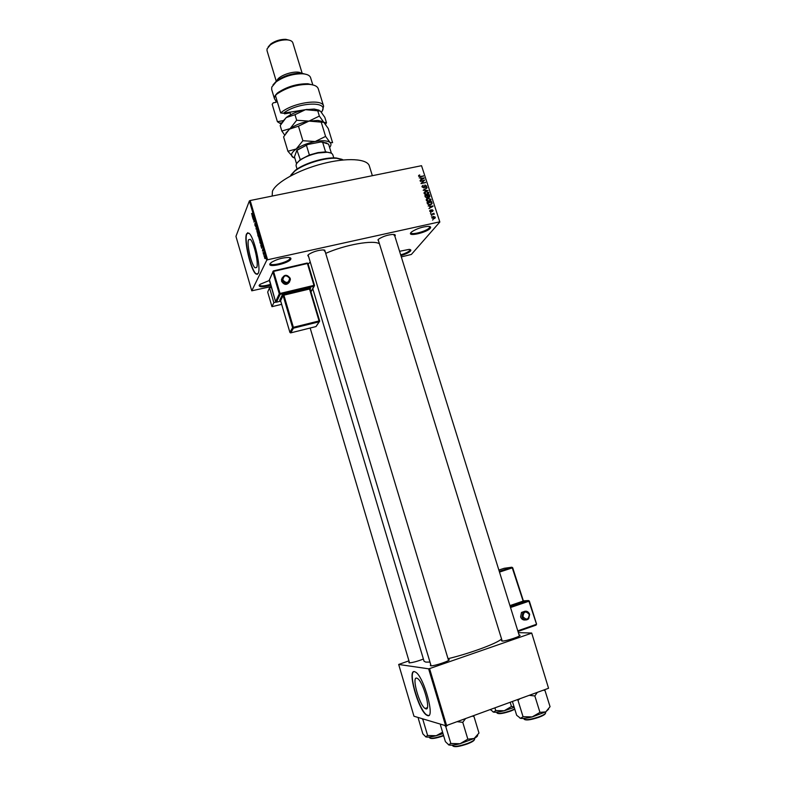 <?xml version="1.0" encoding="UTF-8"?>
<svg xmlns="http://www.w3.org/2000/svg" width="786" height="786" viewBox="0 0 786 786"><rect width="100%" height="100%" fill="white"/><g stroke="black" fill="none" stroke-linecap="round" stroke-linejoin="round"><path stroke-width="1.18" d="M270.738 285.171C263.084 287.263 259.203 287.342 259.105 285.397L260.245 284.227L269.362 280.484M399.563 251.294L409.084 249.398C410.813 249.526 411.275 250.076 410.479 251.058C408.828 252.679 405.645 254.202 400.909 255.627M400.673 254.87C405.124 253.534 408.13 252.11 409.683 250.577L409.919 249.506M410.94 232.587L411.835 231.752C416.944 228.53 422.504 226.732 428.498 226.348C430.59 226.476 431.15 227.134 430.197 228.323C426.808 232.656 406.883 237.097 410.94 232.587M410.999 232.518L411.019 232.803C411.324 235.397 426.798 231.172 429.353 227.812L429.608 226.486M269.952 263.831L271.366 262.406C276.652 259.292 282.37 257.641 288.501 257.474C290.525 257.621 291.292 258.211 290.781 259.213C288.924 263.349 267.397 268.154 269.952 263.831M270.345 263.281L270.355 263.644C270.708 266.631 288.423 262.121 289.887 258.692L289.818 257.67M425.825 708.834C431.327 711.094 423.33 681.816 417.553 678.514L416.698 678.131C411.432 676.491 419.321 705.032 425.098 708.471L425.825 708.834M427.535 715.574C435.473 719.023 423.988 676.893 415.715 672.197L414.468 671.627C407.01 669.476 418.26 710.102 426.523 715.073L427.535 715.574M413.888 671.647C408.091 673.189 419.144 710.436 426.798 714.975L428.635 715.515M248.582 239.759L250.223 239.298C253.858 241.675 258.928 263.85 256.678 267.456L255.086 267.8C251.491 265.383 246.48 243.827 248.582 239.759M258.152 273.508C261.414 268.498 254.143 236.566 248.936 233.177L246.578 233.874C243.611 239.828 250.763 270.492 255.902 273.97L258.152 273.508M247.777 232.685L246.843 233.815C243.876 239.769 251.029 270.433 256.167 273.911L257.336 274.402M423.399 659.051C417.111 661.439 412.355 662.706 409.103 662.853L409.319 662.067M448.275 659.523L448.885 659.582C452.107 660.161 433.715 666.42 430.649 665.781L430.807 664.877M519.114 635.068L519.733 635.127C522.769 635.678 505.585 641.435 501.999 641.062L501.468 640.57L501.949 640.187M378.626 241.331L377.958 239.838L378.842 238.993C383.303 236.222 388.146 234.69 393.364 234.415C395.161 234.523 395.702 235.073 394.975 236.065L394.857 236.203M394.12 235.554L394.287 234.523M308.603 256.757L307.788 255.391L308.908 254.281C313.447 251.559 318.35 250.095 323.626 249.909L325.227 251.805M324.608 250.94L324.647 250.036M272.172 196.058L272.437 191.244C275.955 182.44 298.218 169.982 322.525 163.724C346.832 157.387 367.367 158.684 369.332 165.954L372.358 175.691M312.789 288.747L424.067 661.281L425.796 662.107L429.962 662.067M251.766 290.81L266.768 260.156L249.368 200.931L235.947 236.38L251.766 290.81L271.141 286.566M401.302 256.904L411.373 254.448L439.846 222.006L421.532 165.699L439.846 222.006M431.858 217.899L433.194 216.356L435.267 217.152L433.96 218.685L431.858 217.899M430.826 214.45L433.98 213.311L433.587 213.841L434.334 214.214L430.826 214.45M429.726 211.169L430.453 209.921L430.197 211.1L430.895 211.552L431.887 209.675L433.125 210.422L432.487 211.591L432.084 210.078L431.111 211.955L429.726 211.169M427.417 203.721L427.034 202.493L431.553 201.53L432.015 203.603L430.207 204.812L427.417 203.721M425.265 196.932L424.862 195.645L429.382 194.682L429.844 196.677L429.018 197.365L427.928 197.119L427.004 197.925L425.265 196.932M423.153 190.251L427.142 187.657L423.605 189.907L428.085 190.605L423.153 190.251M420.333 181.379L424.715 180.023L421.797 182.971L425.55 182.637L421.031 183.58L423.949 180.633L420.333 181.379M418.722 175.406L419.734 174.934L419.125 175.809L419.626 176.408L423.477 176.123L420.412 176.752L418.604 176.123L418.643 175.524M249.368 200.931L250.174 200.528L267.584 259.773L439.413 221.907M250.174 200.528L421.532 165.699M419.233 177.901L424.145 178.235L420.058 180.495L421.149 179.414L420.697 177.98L419.233 177.901M422.033 186.921L423.123 185.231L422.573 186.852L423.615 187.53L425.03 184.956L426.68 186.596L425.688 187.412L426.12 186.007L425.147 185.378L423.752 187.942L422.131 186.832M424.43 192.108L425.855 191.371L428.734 192.482L428.753 193.238L426.926 194.574L425.167 194.496L424.106 193.454L424.234 192.364M426.601 198.956L428.026 198.21L430.915 199.32L430.925 200.086L429.097 201.422L427.348 201.354L426.277 200.302L426.425 199.182M428.134 205.981L433.057 206.276L428.96 208.585L430.06 207.494L429.608 206.05L428.134 205.981M430.443 213.252L430.954 212.692L430.443 213.252M431.357 216.121L431.868 215.561L431.357 216.121M432.605 220.07L433.125 219.51L432.605 220.07M264.008 256.167L263.988 255.499L264.008 256.167M263.123 253.161L263.104 252.493L263.123 253.161M260.893 245.546L262.033 245.242L261.689 248.278L260.893 245.546M258.879 238.109L259.4 236.891L259.891 237.912L259.616 240.614L259.026 238.07M256.776 230.937L257.287 229.709L257.779 230.711L257.503 233.442L256.924 230.907M255.028 225.621L254.841 223.597L255.499 226.044L255.352 222.929L255.912 225.602L255.401 223.401L255.627 226.476L255.155 225.592M252.267 216.17L253.23 215.276L253.063 218.881L252.267 216.17M251.559 213.517L251.982 214.47L252.581 213.075L251.982 214.922L251.726 213.487M253.338 219.815L253.917 217.624L254.025 221.328L254.723 220.365L254.006 222.104L253.898 218.41L253.338 219.815M256.059 229.09L256.275 225.651L256.069 228.657L257.189 228.755L256.059 229.09M258.113 236.085L257.72 234.739L258.447 233.049L259.016 236.036L258.506 237.008L258.25 236.055M260.195 243.188L259.822 241.911L260.559 240.251L261.06 244.014L260.333 243.159M262.475 250.999L262.721 249.064L263.172 251.107L262.779 249.506L262.593 250.97M263.497 254.409L263.919 252.807L264.302 254.232L263.919 253.652L263.497 254.409M264.538 258.034L264.744 256.069L265.196 258.653L264.666 258.005M408.956 660.839L398.679 664.455L413.967 716.233L445.633 725.684L428.625 668.817L429.559 668.601L446.576 725.498L548.549 688.271L531.709 633.035L548.549 688.271M429.559 668.601L531.326 633.28M518.357 632.632L531.709 633.035M398.679 664.455L428.625 668.817M448.02 658.697C470.038 653.441 497.931 643.066 501.556 638.92M446.576 725.498L445.633 725.684M308.151 264.076L310.205 262.102M325.699 253.367C345.476 244.633 373.458 239.74 379.373 243.739M267.584 259.773L266.768 260.156M308.122 254.959L431.082 665.801M378.145 239.622L502.215 641.062M259.478 284.886L259.488 285.141C260.667 286.399 264.342 286.143 270.502 284.375M253.289 215.482L252.129 215.718M253.033 215.855L253.063 217.172L253.033 215.855M257.091 228.441L256.069 228.657M257.386 229.817L256.894 229.925M257.69 230.917L257.022 230.357L257.474 233L257.828 230.888M258.486 233.678L258.781 235.672L258.623 233.658M258.181 234.385L258.466 236.547L258.319 234.356M259.802 238.109L259.134 237.539L259.586 240.172L259.94 238.079M260.608 240.88L260.038 242.147L260.697 243.798L260.736 240.85M261.915 244.839L260.755 245.094M261.689 245.33L261.709 246.617L261.689 245.33M265.029 256.993L264.853 258.339L265.147 256.963M418.594 176.093L419.734 174.934M422.956 176.231L423.349 175.71M423.349 178.668L424.008 177.793M420.549 180.22L421.149 179.414M422.701 178.127L421.267 178.009L421.63 179.169L423.615 178.137L422.701 178.127M420.874 178.54L421.267 178.009M423.123 178.795L423.615 178.137M421.06 179.935L421.63 179.169M423.556 181.153L424.715 180.023M421.394 183.502L421.797 182.971M425.01 182.745L425.413 182.224M420.991 183.443L423.949 180.633M421.954 186.38L423.123 185.231M424.499 185.958L425.03 184.956M426.13 186.537L426.641 185.879M424.135 186.37L424.725 185.604M424.037 187.864L424.627 187.088M426.513 188.473L427.142 187.657M424.057 192.776L424.774 192.462M425.373 191.981L425.855 191.371M428.232 193.12L428.734 192.482M427.957 193.602L427.967 194.181M424.578 193.002L424.076 193.356M428.213 192.59L425.973 191.784L424.627 193.336L426.808 194.152L428.213 192.59M427.181 194.506L427.771 193.759M426.415 194.643L426.808 194.152M425.108 196.431L425.521 195.95L425.992 197.257L426.867 197.502L427.437 197.05L427.103 195.616L425.521 195.95M428.478 197.374L429.313 196.579L428.979 195.213L427.25 195.979M428.95 195.223L429.382 194.682M429.313 196.569L429.785 195.979M427.388 197.797L427.928 197.119M427.26 197.718L428.065 196.706L428.812 196.962M427.633 195.498L428.065 196.706M426.238 199.605L426.965 199.28M427.525 198.829L428.026 198.21M430.414 199.939L430.915 199.32M430.129 200.45L430.129 201.039M426.759 199.821L426.238 200.184M430.384 199.428L428.154 198.632L426.798 200.184L428.979 201L430.384 199.428M429.333 201.363L429.942 200.607M428.576 201.501L428.979 201M429.667 204.9L431.465 203.505L431.16 202.061L427.319 203.26M431.111 202.071L431.553 201.53M431.17 203.928L432.054 203.377M430.541 204.724L431.042 204.036M428.616 204.841L430.08 204.389M427.545 204.036L427.928 203.554L428.92 204.458M427.692 202.798L427.928 203.554M432.005 206.826L432.919 205.834M429.333 208.378L430.06 207.494M431.612 206.178L430.178 206.079L430.541 207.239L432.536 206.187L431.612 206.178M429.765 206.571L430.178 206.079M431.936 206.915L432.536 206.187M429.844 208.094L430.541 207.239M429.667 210.884L430.453 209.921M430.659 211.984L431.082 211.463M431.229 210.471L431.887 209.675M432.369 211.326L433.125 210.422M431.2 211.061L431.858 210.275M430.502 213.232L430.954 212.692M433.371 214.028L433.98 213.311M431.406 216.111L431.868 215.561M431.809 217.506L432.388 217.3M432.555 217.113L433.194 216.356M434.481 218.528L435.267 217.152M433.911 218.695L434.403 218.056M431.887 217.968L432.32 217.457L433.803 218.272L434.796 217.604L433.322 216.779L432.32 217.457M433.381 218.773L433.803 218.272M432.654 220.07L433.125 219.51M290.938 174.954L295.163 170.424C303.907 163.36 325.001 156.954 336.172 157.966L342.146 159.371M343.286 159.941L336.83 158.31C325.394 157.279 303.76 163.852 294.799 171.083L290.309 176.064M418.614 717.618L418.29 718.414L422.858 733.869L425.884 736.914C427.613 737.396 431.052 737.003 436.191 735.725L427.613 735.509L425.619 736.796M422.033 718.64L422.966 719.829L427.613 735.509M422.966 719.829L423.723 719.141M442.587 732.198L436.191 735.725L443.009 733.623M296.911 163.203L300.301 159.666L309.389 155.009L317.898 152.612L325.571 151.875L330.641 152.936M333.775 157.888L332.851 154.881C332.35 153.408 330.464 152.533 327.202 152.258L318.232 152.985C310.47 154.626 304.202 157.19 299.417 160.698C296.843 162.741 295.762 164.52 296.155 166.033L297.069 169.059M325.571 151.875L322.653 142.315L320.914 141.971L326.868 143.032M300.301 159.666L296.931 150.116L307.837 144.467L320.914 141.971M307.837 144.467L297.403 150.097M309.389 155.009L306.481 145.41M331.397 153.28L328.587 144.113L322.653 142.315M296.548 163.763L294.455 156.807L296.931 150.116M510.173 702.281L511.47 706.506L504.258 710.75L514.24 707.4M494.895 707.862L495.73 710.583L493.569 712.126L490.307 709.532M492.989 711.91L493.569 712.126C495.573 712.489 499.139 712.028 504.258 710.75L495.73 710.583M514.054 706.811L511.47 706.506M457.079 721.666L462.767 722.334L465.538 718.581M440.858 724.26L440.465 725.105L445.397 741.62L448.806 744.941C450.771 745.492 454.514 745.099 460.036 743.743L450.83 743.487L448.492 744.794M444.768 725.429L445.809 726.716L450.83 743.487M445.809 726.716L447.735 725.075M467.837 739.164L460.036 743.743L474.164 738.486L467.837 739.164L462.767 722.334M472.16 716.164L473.948 716.439L478.979 733.053L474.164 738.486C476.67 737.091 477.819 735.991 477.633 735.205M473.948 716.439L473.349 715.732M519.851 718.06L520.558 718.325C522.828 718.738 526.708 718.266 532.22 716.901L545.769 711.87L539.962 712.381L532.22 716.901L523.054 716.714L520.558 718.325L516.667 715.28L512.413 701.466M517.345 699.658L517.994 700.346L519.91 698.725M517.994 700.346L523.054 716.714M529.194 695.335L534.853 695.964L539.962 712.381M534.853 695.964L537.31 692.378M543.332 690.177L544.983 690.481L550.053 706.702L545.769 711.87L548.608 709.149M544.983 690.481L544.315 689.813M321.474 112.28L322.378 110.787C328.155 100.736 297.088 102.445 283.451 113.243L307.218 109.392M323.616 106.189L318.261 88.779C317.387 86.244 314.312 84.77 309.045 84.357C297.265 84.289 286.487 87.56 276.721 94.173L275.365 95.293L280.69 112.968C291.744 102.809 322.427 98.103 323.616 106.189L322.329 110.885M280.69 112.968L283.451 113.243M312.808 84.898L310.578 77.647C309.812 75.417 307.149 74.139 302.61 73.786C292.972 73.707 284.159 76.389 276.181 81.823L271.779 87.069L271.671 89.466L274.471 98.771L275.601 100.451L276.849 100.235M302.256 73.609L292.824 42.788C292.225 41.069 290.231 40.096 286.87 39.86C280.848 39.811 275.346 41.481 270.364 44.871L267.063 48.879L267.014 50.628L276.387 81.656M280.415 123.648L277.409 121.702L272.182 104.322L273.243 102.828L276.161 102.308L275.601 100.451M278.981 91.874L274.589 96.413L274.471 98.771M275.365 95.293L277.37 93.023C286.585 86.774 296.744 83.689 307.866 83.758L314.194 85.301M281.771 122.754L279.688 123.137L281.034 123.972M273.007 84.868L276.81 80.693C284.257 75.623 292.471 73.127 301.46 73.206L306.894 74.552M279.688 123.137L277.409 121.702L283.235 120.641M290.073 112.85L284.552 113.852L284.326 113.086M284.552 113.852L285.112 112.988L289.857 112.123L290.643 114.727M276.908 80.614C278.912 75.043 296.528 69.679 301.293 73.196M268.193 46.895L270.954 43.829C275.434 40.774 280.376 39.271 285.79 39.32L289.759 40.332M287.912 151.246L283.589 136.882L289.415 129.14L298.464 126.182L308.947 121.113L323.842 122.351L328.243 128.501L332.596 142.669L330.032 142.502L325.591 136.42L315.176 141.539L302.885 140.723L296.234 148.986L287.912 151.246L293.492 157.632M298.464 126.182L302.885 140.723M321.169 121.968L325.591 136.42M285.849 133.119L290.083 128.619C295.163 125.112 301.46 122.606 308.947 121.113L317.927 120.454L322.682 121.565M294.858 158.143L292.677 157.131C290.378 155.127 291.567 152.415 296.234 148.986C301.362 145.557 307.67 143.072 315.176 141.539C322.555 140.242 327.507 140.566 330.032 142.502C331.397 143.789 331.26 145.459 329.619 147.493M325.542 124.335L326.475 122.724L323.842 122.351L319.362 116.082L308.947 121.113L296.666 120.248L290.083 128.619L281.83 131.026L284.64 135.005M282.508 121.633L286.644 117.222C291.694 113.665 297.973 111.15 305.469 109.676L314.204 109.058L319.116 110.197M281.83 131.026L280.18 125.544L286.173 117.576L294.986 114.687L305.469 109.676L320.383 111.062L324.805 117.311L326.475 122.724M294.986 114.687L296.666 120.248M317.672 110.561L319.362 116.082M524.891 611.253L521.482 612.461L520.607 616.922C521.531 619.24 523.103 620.252 525.343 619.948M282.036 278.018L281.575 281.3C284.267 285.259 286.978 285.397 289.72 281.702M269.519 287.833L273.852 302.62L271.966 306.678L267.692 292.078L269.519 287.833L271.386 287.391M275.935 302.119L273.852 302.62M281.634 304.339L271.966 306.678M257.081 228.392L256.246 228.569M422.22 179.296L422.77 178.569M424.126 186.98L424.637 186.321M427.456 196.814L427.879 196.284M431.494 203.23L431.927 202.7M431.013 207.435L431.681 206.63M431.003 211.768L431.819 210.795M429.313 737.032L429.52 737.74C431.023 738.811 435.532 738.083 443.058 735.558L443.53 735.382M443.638 735.725L443.098 735.932M443.058 735.951C436.191 738.27 431.887 739.007 430.129 738.152M496.664 712.175L496.88 712.902C498.52 713.943 503.158 713.197 510.792 710.662L514.722 708.972M510.772 711.045C503.767 713.393 499.336 714.15 497.469 713.305M514.82 709.277L510.812 711.035M452.422 745.128L452.608 745.747C454.288 747.005 459.191 746.268 467.306 743.536C472.219 741.63 474.665 740.098 474.646 738.948L474.459 738.319M474.361 739.744C474.007 740.864 471.659 742.259 467.336 743.929M467.297 743.949C459.997 746.435 455.33 747.201 453.286 746.248M523.771 718.424L523.977 719.082C525.814 720.3 530.855 719.544 539.098 716.793C543.529 715.073 545.72 713.708 545.661 712.686L545.464 712.037M539.068 717.205C531.611 719.721 526.807 720.507 524.635 719.554M545.386 713.442C545.111 714.435 543.018 715.682 539.127 717.186M529.626 614.308L528.693 618.779C525.942 620.812 523.722 620.174 522.032 616.882L522.906 612.402C525.677 610.319 527.907 610.938 529.617 614.259M529.273 614.465C525.746 610.653 523.643 611.38 522.955 616.646C526.482 620.459 528.595 619.732 529.273 614.465M529.273 601.084L536.592 624.192L529.322 601.035L528.418 600.543L510.301 606.763L528.418 600.543L523.073 600.897M523.525 601.555L510.173 606.379M517.797 630.834L536.199 624.389L536.121 625.096L517.994 631.453M536.543 624.241L528.919 601.221L510.527 607.509M499.267 571.343L511.774 567.227L512.619 567.718L523.122 601.054L512.275 567.885L499.493 572.09M509.937 605.603L522.719 601.241L523.221 601.919M512.619 567.718L511.774 567.227L504.17 568.298L498.855 570.047M499.277 571.373L511.853 567.246L512.678 567.718L523.623 601.644L510.163 606.34M523.083 601.093L523.908 601.526M528.477 600.553L529.322 601.035L528.477 600.553M290.368 279.845L290.221 278.332L290.368 279.845C288.059 284.375 285.279 284.532 282.027 280.297L281.869 278.873C284.129 274.324 286.9 274.127 290.191 278.293M282.803 279.934C286.359 283.697 288.629 283.166 289.631 278.323C286.094 274.569 283.815 275.1 282.803 279.934M310.922 291.704L314.036 286.222L280.15 294.337L276.446 302.168L280.69 301.146M282.243 295.015L283.117 295.516L280.592 300.743L289.887 332.36L292.589 327.664L283.117 295.516L283.893 295.163L293.365 327.32L319.077 320.943L309.546 289.012L283.893 295.163L283.785 294.308L282.243 295.015L279.728 300.242L280.356 300.39M283.785 294.308L310.588 288.216L310.126 289.032L319.617 320.894M314.528 285.672L314.036 286.222L313.948 285.367L314.518 285.357L307.984 263.516L307.188 263.035L273.341 270.934L269.274 280.15L275.591 301.677L279.276 293.826L272.791 271.779L273.341 270.934L307.188 263.035L307.414 263.507L273.557 271.416L280.052 293.473L313.948 285.367L307.414 263.507L307.984 263.516L314.488 285.328M269.293 280.209L273.341 270.934M315.972 326.573L319.155 321.788L293.463 328.165L290.751 332.861L316.031 326.554L319.342 321.71M319.656 321.238L319.077 320.943L319.155 321.788L319.637 320.914L310.116 289.042M309.458 288.157L309.546 289.012L310.588 288.216M293.463 328.165L293.365 327.32L292.589 327.664L293.463 328.165M290.702 332.871L289.887 332.36L290.496 332.871M289.906 332.419L280.592 300.743L279.728 300.242M280.15 294.337L280.052 293.473L279.276 293.826L280.15 294.337M276.387 302.178L275.591 301.677L276.308 302.188M307.11 263.055L307.945 263.477M275.581 301.706L269.411 279.541M448.521 660.338L448.885 659.582M519.369 635.874L519.733 635.127M502.195 640.993L501.468 640.57M431.052 665.703L430.315 665.28M409.545 662.853L408.838 662.451M255.086 267.8L256.678 267.446M427.348 707.665L425.098 708.471M419.125 175.809L418.712 176.369M422.554 186.282L422.043 186.95M426.68 186.596L426.209 187.206M424.666 185.732L424.145 186.42M424.597 187.245L424.175 187.785M428.753 193.238L428.046 194.132M424.607 192.796L424.106 193.454M429.844 196.677L429.421 197.207M429.087 196.864L428.655 197.394M427.162 197.394L426.71 197.964M430.925 200.086L430.188 201M426.788 199.644L426.267 200.283M432.015 203.603L431.406 204.35M430.188 210.736L429.755 211.257M435.277 217.742L434.678 218.429M295.163 170.424L294.799 171.083M336.172 157.966L336.83 158.31M310.156 328.017L409.555 662.873M448.551 660.446L324.765 250.262M394.395 234.709L519.389 635.953M326.554 151.924L327.202 152.258M299.771 160.059L299.417 160.698M322.82 142.03L323.459 142.354M544.158 689.872L544.678 690.167M270.954 43.829L270.364 44.871M285.79 39.32L286.87 39.86M276.81 80.693L276.181 81.823M301.46 73.206L302.61 73.786M277.37 93.023L276.721 94.173M307.866 83.758L309.045 84.357M317.927 120.454L320.6 121.82M314.204 109.058L316.64 110.295M521.482 612.461L522.906 612.402C525.736 610.358 527.986 610.987 529.676 614.269L528.693 618.779M290.221 278.332C286.978 274.118 284.198 274.294 281.869 278.873L281.417 279.875M314.282 286.104L310.991 291.911"/></g></svg>
